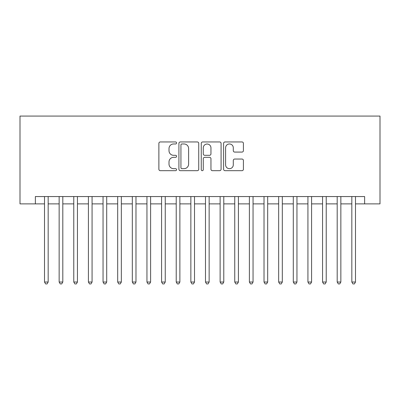 <?xml version="1.0" encoding="UTF-8"?>
<svg xmlns="http://www.w3.org/2000/svg" width="400" height="400" viewBox="0 0 400 400"><rect width="100%" height="100%" fill="white"/><g stroke="black" fill="none" stroke-linecap="round" stroke-linejoin="round"><path stroke-width="0.6" d="M176.585 142.96A1.005 1.005 0 0 0 175.58 141.955L160.32 141.955A1.435 1.435 0 0 0 158.88 143.39L158.88 169.245A1.435 1.435 0 0 0 160.32 170.68L175.58 170.68A1.005 1.005 0 0 0 176.585 169.675A1.005 1.005 0 0 0 175.58 168.67L173.605 168.67A4.595 4.595 0 0 1 169.01 164.075L169.01 161.92A4.595 4.595 0 0 1 173.605 157.325L175.58 157.325A1.005 1.005 0 0 0 176.585 156.315A1.005 1.005 0 0 0 175.58 155.31L173.605 155.31A4.595 4.595 0 0 1 169.01 150.715L169.01 148.56A4.595 4.595 0 0 1 173.605 143.965L175.58 143.965A1.005 1.005 0 0 0 176.585 142.96M241.98 152.08A1.435 1.435 0 0 0 243.415 150.645L243.415 143.39A1.435 1.435 0 0 0 241.98 141.955L225.03 141.955A1.435 1.435 0 0 0 223.595 143.39L223.595 169.245A1.435 1.435 0 0 0 225.03 170.68L241.98 170.68A1.435 1.435 0 0 0 243.415 169.245L243.415 160.485A1.435 1.435 0 0 0 241.98 159.045L234.725 159.045A1.435 1.435 0 0 0 233.29 160.485L233.29 164.83A3.84 3.84 0 0 1 229.445 168.67A3.84 3.84 0 0 1 225.605 164.83L225.605 147.805A3.84 3.84 0 0 1 229.445 143.965A3.84 3.84 0 0 1 233.29 147.805L233.29 150.645A1.435 1.435 0 0 0 234.725 152.08L241.98 152.08M35.365 203.88L35.365 196.56L364.635 196.56L364.635 203.88L380 203.88L380 116.075L20 116.075L20 203.88L44.51 203.88M198.745 143.39A1.435 1.435 0 0 0 197.305 141.955L180.355 141.955A1.435 1.435 0 0 0 178.92 143.39L178.92 169.245A1.435 1.435 0 0 0 180.355 170.68L197.305 170.68A1.435 1.435 0 0 0 198.745 169.245L198.745 143.39M202.695 141.955L219.645 141.955A1.435 1.435 0 0 1 221.08 143.39L221.08 169.245A1.435 1.435 0 0 1 219.645 170.68L212.39 170.68A1.435 1.435 0 0 1 210.955 169.245L210.955 158.76A1.435 1.435 0 0 0 209.515 157.325L204.705 157.325A1.435 1.435 0 0 0 203.27 158.76L203.27 169.675A1.005 1.005 0 0 1 202.26 170.68A1.005 1.005 0 0 1 201.255 169.675L201.255 143.39A1.435 1.435 0 0 1 202.695 141.955M48.17 203.88L59.145 203.88M62.805 203.88L73.78 203.88M77.44 203.88L88.415 203.88M92.075 203.88L103.05 203.88M106.705 203.88L117.685 203.88M121.34 203.88L132.315 203.88M135.975 203.88L146.95 203.88M150.61 203.88L161.585 203.88M165.245 203.88L176.22 203.88M179.88 203.88L190.855 203.88M194.51 203.88L205.49 203.88M209.145 203.88L220.12 203.88M223.78 203.88L234.755 203.88M238.415 203.88L249.39 203.88M253.05 203.88L264.025 203.88M267.685 203.88L278.66 203.88M282.315 203.88L293.295 203.88M296.95 203.88L307.925 203.88M311.585 203.88L322.56 203.88M326.22 203.88L337.195 203.88M340.855 203.88L351.83 203.88M355.49 203.88L364.635 203.88M181.935 143.965A1.005 1.005 0 0 0 180.93 144.97L180.93 167.665A1.005 1.005 0 0 0 181.935 168.67L184.02 168.67A4.595 4.595 0 0 0 188.615 164.075L188.615 148.56A4.595 4.595 0 0 0 184.02 143.965L181.935 143.965M210.955 147.88A3.84 3.84 0 0 0 207.11 144.035A3.84 3.84 0 0 0 203.27 147.88L203.27 153.875A1.435 1.435 0 0 0 204.705 155.31L209.515 155.31A1.435 1.435 0 0 0 210.955 153.875L210.955 147.88M48.17 196.56L48.17 282.025L44.51 282.025L44.51 196.56M48.17 282.025L47.075 283.925L45.61 283.925L44.51 282.025M62.805 196.56L62.805 282.025L59.145 282.025L59.145 196.56M62.805 282.025L61.705 283.925L60.245 283.925L59.145 282.025M77.44 196.56L77.44 282.025L73.78 282.025L73.78 196.56M77.44 282.025L76.34 283.925L74.88 283.925L73.78 282.025M92.075 196.56L92.075 282.025L88.415 282.025L88.415 196.56M92.075 282.025L90.975 283.925L89.51 283.925L88.415 282.025M106.705 196.56L106.705 282.025L103.05 282.025L103.05 196.56M106.705 282.025L105.61 283.925L104.145 283.925L103.05 282.025M121.34 196.56L121.34 282.025L117.685 282.025L117.685 196.56M121.34 282.025L120.245 283.925L118.78 283.925L117.685 282.025M135.975 196.56L135.975 282.025L132.315 282.025L132.315 196.56M135.975 282.025L134.88 283.925L133.415 283.925L132.315 282.025M150.61 196.56L150.61 282.025L146.95 282.025L146.95 196.56M150.61 282.025L149.51 283.925L148.05 283.925L146.95 282.025M165.245 196.56L165.245 282.025L161.585 282.025L161.585 196.56M165.245 282.025L164.145 283.925L162.685 283.925L161.585 282.025M179.88 196.56L179.88 282.025L176.22 282.025L176.22 196.56M179.88 282.025L178.78 283.925L177.315 283.925L176.22 282.025M194.51 196.56L194.51 282.025L190.855 282.025L190.855 196.56M194.51 282.025L193.415 283.925L191.95 283.925L190.855 282.025M209.145 196.56L209.145 282.025L205.49 282.025L205.49 196.56M209.145 282.025L208.05 283.925L206.585 283.925L205.49 282.025M223.78 196.56L223.78 282.025L220.12 282.025L220.12 196.56M223.78 282.025L222.685 283.925L221.22 283.925L220.12 282.025M238.415 196.56L238.415 282.025L234.755 282.025L234.755 196.56M238.415 282.025L237.315 283.925L235.855 283.925L234.755 282.025M253.05 196.56L253.05 282.025L249.39 282.025L249.39 196.56M253.05 282.025L251.95 283.925L250.49 283.925L249.39 282.025M267.685 196.56L267.685 282.025L264.025 282.025L264.025 196.56M267.685 282.025L266.585 283.925L265.12 283.925L264.025 282.025M282.315 196.56L282.315 282.025L278.66 282.025L278.66 196.56M282.315 282.025L281.22 283.925L279.755 283.925L278.66 282.025M296.95 196.56L296.95 282.025L293.295 282.025L293.295 196.56M296.95 282.025L295.855 283.925L294.39 283.925L293.295 282.025M311.585 196.56L311.585 282.025L307.925 282.025L307.925 196.56M311.585 282.025L310.49 283.925L309.025 283.925L307.925 282.025M326.22 196.56L326.22 282.025L322.56 282.025L322.56 196.56M326.22 282.025L325.12 283.925L323.66 283.925L322.56 282.025M340.855 196.56L340.855 282.025L337.195 282.025L337.195 196.56M340.855 282.025L339.755 283.925L338.295 283.925L337.195 282.025M355.49 196.56L355.49 282.025L351.83 282.025L351.83 196.56M355.49 282.025L354.39 283.925L352.925 283.925L351.83 282.025"/></g></svg>
